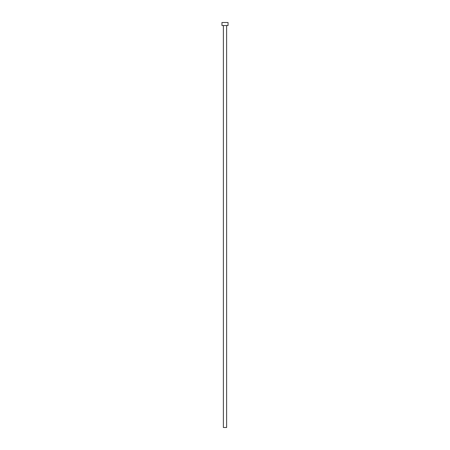 <?xml version="1.0" encoding="UTF-8"?>
<svg xmlns="http://www.w3.org/2000/svg" width="450" height="450" viewBox="0 0 450 450"><rect width="100%" height="100%" fill="white"/><g stroke="black" fill="none" stroke-linecap="round" stroke-linejoin="round"><path stroke-width="0.67" d="M226.62 25.537L226.62 427.5L223.38 427.5L223.38 25.537M228.037 25.537L221.963 25.537L221.963 22.5L228.037 22.5L228.037 25.537"/></g></svg>
